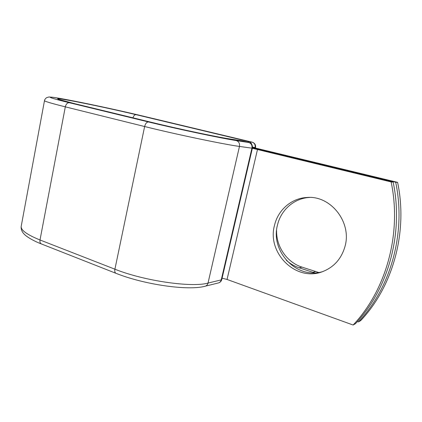 <?xml version="1.0" encoding="UTF-8"?>
<svg xmlns="http://www.w3.org/2000/svg" width="422" height="422" viewBox="0 0 422 422"><rect width="100%" height="100%" fill="white"/><g stroke="black" fill="none" stroke-linecap="round" stroke-linejoin="round"><path stroke-width="0.63" d="M318.71 272.47L301.904 267.094C286.839 262.294 276.152 246.538 276.589 230.581M314.517 272.844L299.193 267.812C294.382 266.198 290.078 263.671 286.274 260.226M344.974 246.511C352.101 222.178 330.568 195.323 307.116 197.475C291.586 198.087 278.061 209.94 274.548 225.19C266.514 252.931 296.402 282.756 323.336 271.335C334.287 266.794 341.498 258.517 344.974 246.511M309.695 197.449C294.35 198.118 281.005 209.834 277.528 224.884C270.122 250.816 296.102 279.39 322.218 271.747M393.146 182.072L391.136 181.94C402.002 233.577 386.23 289.977 353.13 325.03L355.472 323.663C388.293 288.938 403.912 233.15 393.146 182.072L252.44 147.906M391.136 181.94L251.929 148.175C252.33 145.3 251.296 143.417 248.838 142.53L241.563 140.8L228.819 138.791L241.563 140.8M353.13 325.03L227.047 279.454L222.088 278.182M252.504 147.347L397.598 182.357L395.683 182.23C406.312 232.606 390.888 287.63 358.431 321.939L360.668 320.636C392.85 286.638 408.127 232.2 397.598 182.357M357.381 321.564L358.431 321.939M252.498 147.405L395.683 182.23M312.866 272.338L315.471 271.568M227.047 279.454L257.52 149.362M140.151 115.412L140.004 115.375C117.501 110 84.395 102.899 64.766 99.275C44.864 95.583 44.368 96.643 69.35 102.72L148.549 121.969C177.129 128.963 222.088 138.458 236.288 140.573C238.815 141.491 239.875 143.443 239.464 146.429L251.929 148.175L221.244 279.886L208.02 283.078C207.603 284.676 206.696 285.715 205.298 286.185L204.971 286.269M236.288 140.573L248.911 142.546L242.028 140.895M148.549 121.969C146.75 121.984 145.442 123.504 144.63 126.531C175.473 134.249 224.34 144.451 239.464 146.429L208.02 283.078C191.82 287.735 143.897 280.888 114.911 269.199C114.531 271.378 114.905 272.754 116.024 273.329C143.881 284.512 188.275 291.027 205.298 286.185L218.591 282.898C219.952 282.434 220.838 281.432 221.244 279.886L221.782 279.496M218.264 282.977L218.591 282.898C220.237 282.36 221.297 281.247 221.766 279.57L252.382 148.201C252.762 145.363 251.607 143.48 248.911 142.546L249.017 142.578M69.35 102.72C67.393 102.657 66.043 104.034 65.31 106.845L144.63 126.531L114.911 269.199L40.006 239.976C39.7 242.017 40.169 243.341 41.414 243.958L116.024 273.329M153.513 122.818L153.297 122.765C178 128.8 216.502 136.939 229.151 138.854M247.667 142.246L248.933 141.66L252.235 142.188L140.078 115.391C122.048 111.128 99.866 106.265 80.169 102.261L53.784 97.408L48.978 96.97L46.483 97.709C45.085 99.033 44.426 99.993 44.5 100.584C44.067 101.174 51.004 103.263 65.31 106.845L40.006 239.976C26.491 234.5 20.251 229.8 21.285 225.881L44.479 100.7M74.81 103.712L153.297 122.765M132.962 117.822C133.684 115.67 134.713 114.615 136.058 114.668C116.33 109.952 87.048 103.675 70.041 100.547C52.782 97.355 52.914 98.395 74.567 103.654M136.058 114.668L248.933 141.66C250.446 142.087 251.433 143.132 251.892 144.783M140.004 115.375L252.171 142.177C254.513 143.016 255.495 144.804 255.115 147.531L252.509 147.157M255.067 147.721L255.537 147.563C255.901 144.867 254.798 143.074 252.235 142.188L252.33 142.219M299.193 267.812L301.904 267.094M309.537 197.443L307.116 197.475M58.737 99.402L74.689 103.68L153.408 122.786C177.952 128.789 216.454 136.923 228.819 138.791M41.414 243.958C32.663 240.64 25.99 236.188 24.566 234.479C22.102 232.216 20.963 229.579 21.153 226.567"/></g></svg>
